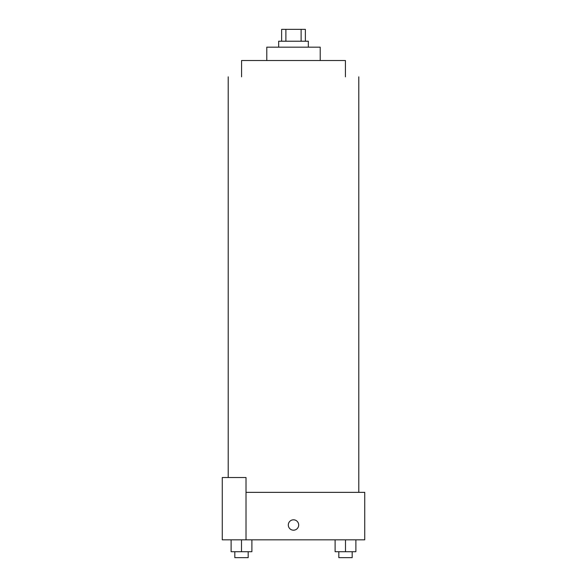 <?xml version="1.0" encoding="UTF-8"?>
<svg xmlns="http://www.w3.org/2000/svg" width="587" height="587" viewBox="0 0 587 587"><rect width="100%" height="100%" fill="white"/><g stroke="black" fill="none" stroke-linecap="round" stroke-linejoin="round"><path stroke-width="0.88" d="M285.884 41.222L285.884 29.35L281.628 29.35L281.628 41.222M285.884 29.35L305.372 29.35L305.372 41.222M301.116 41.222L301.116 29.35M278.664 47.158L278.664 41.222L308.336 41.222L308.336 47.158M266.792 60.512L266.792 47.158L320.209 47.158L320.209 60.512M241.573 76.838L241.573 60.512L345.427 60.512L345.427 76.838M246.012 492.354L364.732 492.354L364.732 539.842L222.268 539.842L222.268 477.517L246.012 477.517L246.012 539.842M288.305 525.005A5.195 5.195 0 0 1 296.097 520.508A5.195 5.195 0 0 1 296.097 529.503A5.195 5.195 0 0 1 288.305 525.005M335.111 539.842L335.111 551.714L355.883 551.714L355.883 539.842L355.883 551.714M345.501 551.714L345.501 539.842M352.171 551.714L352.171 557.65L338.824 557.65L338.824 551.714M231.117 539.842L231.117 551.714L251.889 551.714L251.889 539.842L251.889 551.714M241.499 551.714L241.499 539.842M248.176 551.714L248.176 557.65L234.829 557.65L234.829 551.714M358.796 492.354L358.796 76.838M228.204 477.517L228.204 76.838"/></g></svg>

